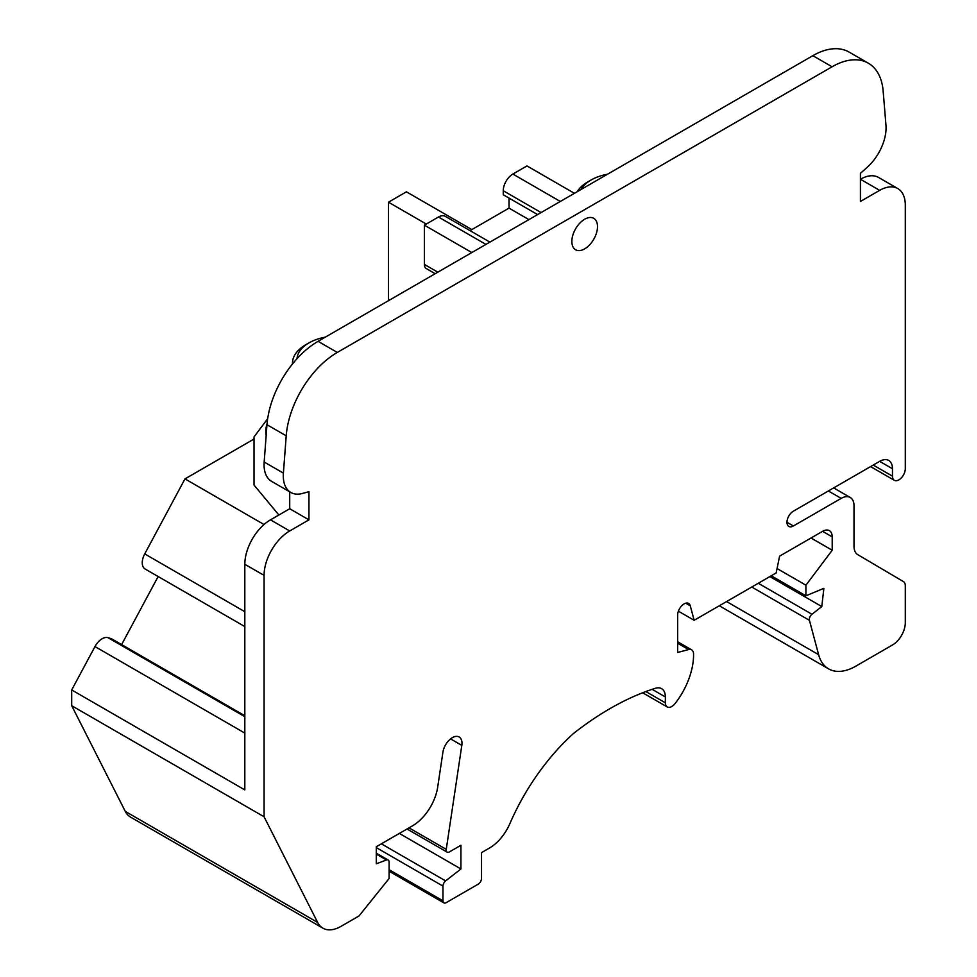 <?xml version="1.0" encoding="UTF-8"?>
<svg xmlns="http://www.w3.org/2000/svg" width="977" height="977" viewBox="0 0 977 977"><rect width="100%" height="100%" fill="white"/><g stroke="black" fill="none" stroke-linecap="round" stroke-linejoin="round"><path stroke-width="1.47" d="M879.654 461.364A18.136 10.466 -60 0 1 888.728 460.46A18.136 10.466 -60 0 1 892.477 468.765L879.654 461.364L793.385 511.166A9.074 5.239 -60 0 0 787.462 519.166A9.074 5.239 -60 0 0 788.842 526.432A9.074 5.239 -60 0 0 793.385 525.98L841.185 498.38A18.136 10.466 -60 0 1 850.246 497.488A18.136 10.466 -60 0 1 854.008 505.793L854.008 546.351A18.136 10.466 -60 0 0 857.708 554.618L903.456 581.62A9.074 5.239 -60 0 1 905.3 585.76L905.3 622.776A18.136 10.466 -60 0 1 892.477 644.991L855.791 666.167A54.407 31.411 -60 0 1 828.594 668.866A54.407 31.411 -60 0 1 818.628 654.7L809.42 620.322A4.531 2.613 -60 0 1 811.96 614.252L758.286 583.269M297.032 358.681A40.814 23.558 180 0 1 308.952 342.903A40.814 23.558 180 0 1 325.341 337.126M292.465 363.261L292.465 364.006A45.345 26.184 180 0 1 292.465 363.261A45.345 26.184 180 0 1 305.752 344.747L308.952 342.903M471.83 229.595L406.42 191.834L388.467 202.202L426.302 224.051M388.467 202.202L388.467 299.206L389.75 299.939M489.917 242.113L445.28 216.344A13.605 7.853 120 0 0 438.478 217.016L424.372 225.162L424.372 264.401A9.074 5.239 120 0 0 426.253 268.553L435.18 273.707M509.017 198.087L509.017 208.125L470.047 230.633M574.427 193.324L526.969 165.919L512.864 174.065A13.605 7.853 120 0 0 503.253 190.723L503.253 194.753L537.594 214.586M822.585 531.329A13.605 7.853 -60 0 1 829.388 530.658A13.605 7.853 -60 0 1 832.209 536.886L822.585 531.329L779.597 556.145L776.165 572.937L694.158 620.285L690.275 605.801A9.074 5.239 -60 0 0 688.614 603.444A9.074 5.239 -60 0 0 681.628 605.874A9.074 5.239 -60 0 0 677.659 614.997L677.659 652.465L688.577 649.546A9.526 5.496 -60 0 1 691.594 649.815A9.526 5.496 -60 0 1 693.56 654.016A54.407 31.411 -60 0 1 675.107 703.513A9.074 5.239 -60 0 1 667.242 706.969A9.074 5.239 -60 0 1 665.361 702.817L665.361 696.967A18.136 10.466 -60 0 0 661.6 688.663A18.136 10.466 -60 0 0 655.384 688.284A289.058 166.884 -60 0 0 573.365 733.593A160.484 92.656 -60 0 0 509.86 823.66A34.683 20.028 -60 0 1 489.453 848.06L481.441 852.677L481.441 878.592A4.531 2.613 -60 0 1 478.242 884.148L446.184 902.663A4.531 2.613 -60 0 1 443.912 902.882A4.531 2.613 -60 0 1 442.972 900.806L442.972 886.102A4.531 2.613 -60 0 1 445.622 880.924L460.924 868.968L460.924 845.276L449.408 851.932A4.531 2.613 -60 0 1 447.136 852.152A4.531 2.613 -60 0 1 446.257 849.355L461.816 745.39A13.605 7.853 -60 0 0 459.166 737A13.605 7.853 -60 0 0 449.53 739.797A13.605 7.853 -60 0 0 442.923 752.168L437.672 787.206A36.271 20.944 -60 0 1 412.465 825.858L376.279 846.754L376.279 863.79L386.465 859.98A4.531 2.613 -60 0 1 388.174 860.029A4.531 2.613 -60 0 1 389.102 862.105L389.102 878.494L358.974 915.986L341.01 926.355A36.271 20.944 -60 0 1 322.874 928.15A36.271 20.944 -60 0 1 317.647 922.447L264.071 816.772L264.071 575.38A36.271 20.944 -60 0 1 289.717 530.963L308.952 519.849L308.952 491.712L302.32 493.495A36.271 20.944 -60 0 1 290.816 492.469A36.271 20.944 -60 0 1 283.403 473.124L286.212 435.815A72.542 41.889 -60 0 1 337.297 352.441L832.074 66.778A72.542 41.889 -60 0 1 868.345 63.187A72.542 41.889 -60 0 1 883.159 91.166L885.968 125.239A36.271 20.944 -60 0 1 867.051 167.446L860.419 173.332L860.419 201.47L879.654 190.356A36.271 20.944 -60 0 1 897.79 188.561A36.271 20.944 -60 0 1 905.3 205.17L905.3 468.765A9.074 5.239 -60 0 1 901.344 477.887A9.074 5.239 -60 0 1 894.358 480.318A9.074 5.239 -60 0 1 892.477 476.165L873.243 465.064M832.209 536.886L832.209 550.234L805.915 585.199L805.915 595.799L823.867 588.349L821.791 606.57L811.96 614.252M892.477 468.765L892.477 476.165M584.686 248.854A18.136 10.466 -60 0 1 575.612 249.746A18.136 10.466 -60 0 1 575.612 228.801A18.136 10.466 -60 0 1 593.76 218.335A18.136 10.466 -60 0 1 596.532 232.868A18.136 10.466 -60 0 1 584.686 248.854M879.654 190.356L860.419 179.255A36.271 20.944 -60 0 1 878.555 177.46L897.79 188.561M290.816 492.469L271.582 481.356A36.271 20.944 -60 0 1 264.169 462.023L266.977 424.714A72.542 41.889 -60 0 1 318.062 341.327L812.84 55.677A72.542 41.889 -60 0 1 849.111 52.086L868.345 63.187M308.952 519.849L289.717 508.748L289.717 491.834M244.824 716.666L107.995 637.676A13.605 7.853 120 0 0 94.977 646.566L71.7 689.945L244.824 789.904L244.824 564.279A36.271 20.944 -60 0 1 270.482 519.849L289.717 508.748M424.372 225.162L471.83 252.554M509.017 208.125L528.899 219.605M266.171 435.424A71.98 41.559 180 0 1 267.051 423.749M254.032 439.027L184.983 478.889L264.034 524.527M184.983 478.889L144.718 553.91A13.605 7.853 120 0 0 145.072 568.98L244.824 626.575M121.612 644.6L158.152 576.528M244.824 715.738L111.512 638.763L107.995 637.676M71.7 689.945L71.7 705.699L264.071 816.772M71.7 705.699L125.276 811.374A36.271 20.944 -60 0 0 130.503 817.09L322.874 928.15M460.924 868.968L399.361 833.43M694.158 620.285L678.38 611.187M832.209 550.234L811.032 538.009M805.915 585.199L777.069 568.541M805.915 595.799L771.244 575.783M821.791 606.57L769.852 576.589M267.637 418.754L254.032 436.939L254.032 485.056L278.885 515.001M581.095 189.465A40.814 23.558 180 0 1 591.097 180A40.814 23.558 180 0 1 607.486 174.236M577.138 191.748A45.345 26.184 180 0 1 587.898 181.856L591.097 180M832.074 66.778L812.84 55.677M337.297 352.441L318.062 341.327M286.212 435.815L266.977 424.714M283.403 473.124L264.169 462.023M289.717 530.963L270.482 519.849M264.071 575.38L244.824 564.279M424.372 264.401L437.843 272.18M438.478 217.016L485.935 244.409M503.253 190.723L541.075 212.571M512.864 174.065L560.322 201.47M244.824 611.7L144.718 553.91M244.824 733.092L94.977 646.566M317.647 922.447L125.276 811.374M386.465 859.98L376.279 854.106M461.816 745.39L450.58 738.893M446.257 849.355L409.021 827.861M445.622 880.924L381.36 843.823M442.972 886.102L376.279 847.596M442.972 900.806L389.102 869.713M665.361 696.967L652.147 689.335M665.361 702.817L645.858 691.557M688.577 649.546L677.659 643.245M690.275 605.801L685.732 603.188M809.42 620.322L751.765 587.03M726.595 601.563L818.628 654.7M841.185 498.38L828.362 490.979M793.385 525.98L786.973 522.28M388.174 860.029L376.279 853.165M447.136 852.152L407.043 828.997M443.912 902.882L389.102 871.24M667.242 706.969L642.658 692.778M691.594 649.815L677.659 641.767M828.594 668.866L719.304 605.764M850.246 497.488L833.674 487.914M894.358 480.318L870.592 466.603"/></g></svg>
